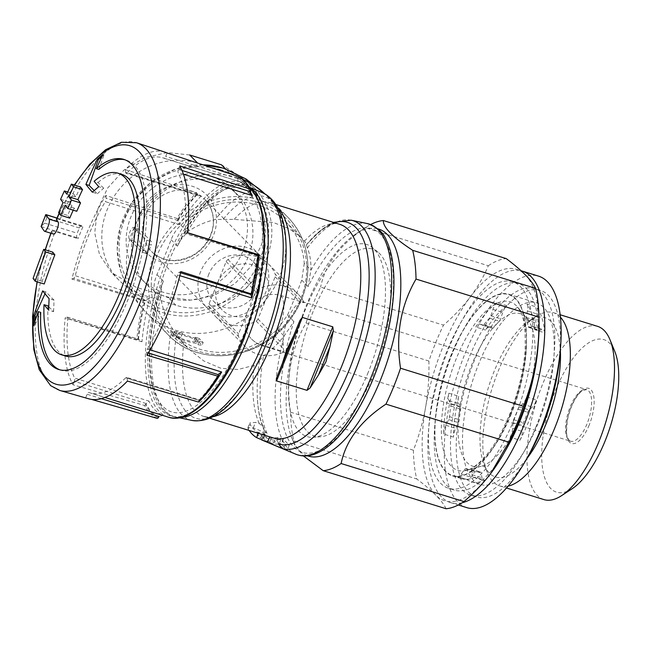 <?xml version="1.0" encoding="UTF-8"?>
<svg xmlns="http://www.w3.org/2000/svg" width="651" height="651" viewBox="0 0 651 651"><rect width="100%" height="100%" fill="white"/><g stroke="black" fill="none" stroke-linecap="round" stroke-linejoin="round"><path stroke-width="0.49" stroke-dasharray="3.25 2.44" d="M249.113 430.449A117.017 46.717 107.2 0 1 248.194 429.074L250.114 424.346L249.894 422.914L255.526 422.409L259.228 423.459L263.305 426.958L263.915 429.107A116.024 46.319 107.2 0 1 257.275 396.443L257.275 396.443A116.024 46.319 107.2 0 1 259.529 360.247C259.041 362.159 257.218 363.868 254.053 365.357L237.997 369.499L220.892 368.287L203.844 360.996L188.424 348.724L176.494 334.533L171.612 327.42C166.184 318.217 162.555 308.362 160.732 297.849L161.66 285.284L163.328 281.102A117.107 46.758 107.2 0 0 190.043 409.463A117.107 46.758 107.2 0 0 262.443 231.162A117.107 46.758 107.2 0 0 177.511 246.159L179.505 241.407L187.537 231.846C196 225.995 205.309 221.869 215.448 219.468A119.247 47.604 107.2 0 1 262.67 192.81M278.49 443.909C277.993 440.979 276.35 439.018 273.566 438.017L258.528 432.891A111.858 44.659 107.2 0 1 250.114 424.346M280.809 295.497A27.033 10.79 107.2 0 1 279.23 328.609A27.033 10.79 107.2 0 1 262.825 345.893A27.033 10.79 107.2 0 1 260.848 344.656A27.033 24.233 -44.6 0 1 251.563 339.041A27.033 24.233 -44.6 0 1 247.152 312.74A27.033 24.233 -44.6 0 1 280.809 295.497L304.115 302.715L302.227 301.625L300.396 302.438A27.033 10.79 -72.8 0 0 283.258 344.639L283.185 348.521L284.153 351.874A37.286 33.429 -44.6 0 1 245.077 346.487A37.286 33.429 -44.6 0 1 238.535 336.469A3.727 3.345 -44.6 0 1 238.583 333.849L255.721 291.64A3.727 3.345 -44.6 0 1 257.576 289.573A37.286 33.429 -44.6 0 1 298.207 294.162A37.286 33.429 -44.6 0 1 304.115 302.715M260.848 344.656L284.153 351.874M251.563 339.041A27.033 27.033 0 0 0 262.825 345.893L570.593 441.215C569.861 441.313 568.925 440.222 567.786 437.96C566.443 436.813 566.28 431.174 567.298 421.034C568.787 412.856 571.448 405.516 575.272 399.006C577.876 394.807 580.285 392.024 582.482 390.641L586.592 389.575A27.033 10.79 107.2 0 1 586.999 423.931A27.033 10.79 107.2 0 1 570.593 441.215A27.033 10.79 107.2 0 1 568.282 412.205A27.033 10.79 107.2 0 1 586.592 389.575L302.227 301.625L275.186 274.169A3.727 3.345 -44.6 0 1 275.145 276.797L266.576 297.898A27.96 25.072 135.4 0 0 262.003 270.694A27.96 25.072 135.4 0 0 217.589 282.729A27.96 25.072 135.4 0 0 222.162 309.933A27.96 25.072 135.4 0 0 266.576 297.898L258.008 318.998A3.727 3.345 -44.6 0 1 256.144 321.065A37.286 33.429 -44.6 0 1 215.522 316.476A37.286 33.429 -44.6 0 1 208.979 306.458A3.727 3.345 -44.6 0 1 209.02 303.83L226.166 261.621A3.727 3.345 -44.6 0 1 228.021 259.562A37.286 33.429 -44.6 0 1 268.651 264.151A37.286 33.429 -44.6 0 1 275.186 274.169M210.387 176.136A63.847 57.239 135.4 0 0 137.54 204.398A63.847 57.239 135.4 0 0 141.324 278.994A63.847 57.239 135.4 0 0 226.979 274.974A63.847 57.239 135.4 0 0 232.309 189.392A63.847 57.239 135.4 0 0 210.387 176.136M203.055 164.801L229.575 173.011A72.709 65.181 -44.6 0 1 254.533 188.106A72.709 65.181 -44.6 0 1 258.846 273.054A72.709 65.181 -44.6 0 1 175.892 305.229L144.05 295.367A72.709 65.181 -44.6 0 1 119.092 280.28A72.709 65.181 -44.6 0 1 114.788 195.333A72.709 65.181 -44.6 0 1 197.741 163.157L199.873 163.816M133.992 227.557L134.488 227.842C131.665 225.132 126.839 236.997 129.671 239.706L141.845 252.059L143.602 250.358A89.48 80.219 -44.6 0 1 146.353 243.58L151.26 245.101L151.569 241.716L139.404 229.364L134 227.533M146.353 243.58L146.662 240.195L134.488 227.842L139.404 229.364C136.564 226.638 131.746 238.51 134.586 241.228L146.752 253.581L148.509 251.88A83.889 75.207 -44.6 0 1 151.26 245.101M248.194 429.074L247.941 427.731L253.288 427.919L267.081 433.338L264.404 430.816L263.915 429.107M259.529 360.247L263.533 355.885C270.865 350.645 277.725 344.029 284.096 336.054L293.943 321.561A117.107 46.758 107.2 0 0 320.658 449.922A117.107 46.758 107.2 0 0 393.058 271.613A117.107 46.758 107.2 0 0 308.135 286.611L310.893 270.214A120.817 48.239 107.2 0 1 367.367 223.586M146.939 253.703L141.845 252.059L146.955 253.703M198.107 341.254A83.889 75.207 -44.6 0 1 193.941 340.742L195.227 342.035A83.889 75.207 -44.6 0 1 176.771 336.689L180.88 337.511A83.889 75.207 -44.6 0 1 175.493 335.387L171.571 334.118L172.946 335.517A83.889 75.207 135.4 0 0 196.602 343.443L197.888 344.737A83.889 75.207 135.4 0 0 202.046 345.258L198.107 341.254L199.239 338.471L203.177 342.475L202.046 345.258M56.938 218.118L81.855 225.832L82.872 226.865L59.957 219.672C57.353 218.923 56.206 218.923 56.523 219.672M81.855 225.832A3.727 1.489 -72.8 0 0 81.578 225.661A3.727 1.489 -72.8 0 0 79.349 227.972A136.092 54.334 -72.8 0 0 77.225 233.204A3.727 1.489 -72.8 0 0 77.03 237.696L78.055 238.738L55.132 231.536C52.544 230.788 51.396 230.788 51.706 231.536L51.624 231.186M51.047 233.27A124.821 49.834 107.2 0 1 51.706 231.536A932.102 179.098 22.1 0 0 53.301 233.815L53.642 234.051M45.92 214.635L46.774 217.89L79.349 227.972M46.774 217.89A136.092 54.334 107.2 0 0 44.65 223.114L41.111 226.467M52.747 252.132A927.162 831.189 135.4 0 0 42.12 281.297A930.678 178.822 22.1 0 0 44.211 283.991M33.079 278.498L42.12 281.297M80.439 186.918A927.162 831.189 135.4 0 0 75.817 196.944A931.231 178.927 -157.9 0 1 73.417 193.746A925.942 830.09 135.4 0 0 69.657 202.119A931.597 179.001 22.1 0 0 72.058 205.325A927.162 831.189 135.4 0 0 67.655 215.416A931.907 179.058 22.1 0 0 69.747 218.109M66.784 194.144L75.817 196.944M67.761 191.996L73.417 193.746M60.608 199.32L69.657 202.119M63.025 202.526L72.058 205.325M58.623 212.617L67.655 215.416M73.197 210.175A928.082 832.019 -44.6 0 1 74.157 208.019A931.597 179.001 22.1 0 0 76.777 211.282M65.133 205.22L74.157 208.019M164.963 152.147A129.093 51.543 -72.8 0 0 125.35 169.634L196.447 192.663L198.897 195.853L201.216 195.959L126.994 172.971A123.039 49.126 -72.8 0 1 162.799 157.811L241.106 182.06A123.039 49.126 107.2 0 1 248.926 186.568M157.216 418.381A127.686 50.973 107.2 0 1 144.465 405.435L72.961 384.757A129.093 51.543 -72.8 0 1 65.181 317.826L136.8 339.545A127.686 50.973 107.2 0 1 143.537 300.778L71.919 279.059A129.093 51.543 -72.8 0 1 83.914 240.544A129.093 51.543 -72.8 0 1 105.861 195.463L176.958 218.484A127.686 50.973 107.2 0 1 196.447 192.663M82.872 226.865A129.215 51.584 -72.8 0 0 78.063 238.714A129.215 51.584 -72.8 0 0 78.055 238.738M88.577 398.77A129.093 51.543 -72.8 0 1 85.712 397.704L91.563 399.397M304.261 263.305L301.747 280.133A327.176 130.623 -72.8 0 1 287.555 315.076L277.456 329.316A79.227 71.032 -44.6 0 1 172.727 332.799A79.227 71.032 -44.6 0 1 154.092 291.111C153.677 285.48 154.621 279.987 156.94 274.624A327.176 130.623 107.2 0 0 171.132 239.674C173.256 234.091 176.511 229.233 180.897 225.1A79.227 71.032 -44.6 0 1 285.626 221.617A79.227 71.032 -44.6 0 1 304.261 263.305L310.901 270.051C311.17 261.661 309.99 254.297 307.37 247.941L306.409 244.809C306.784 244.597 306.141 243.376 304.489 241.155L301.307 237.558L289.288 228.737L273.249 222.463L234.148 219.371L215.448 219.468M263.94 437.92A118.401 47.271 107.2 0 1 262.662 436.268L256.982 435.291L263.614 440.035L273.387 443.941L278.978 444.226A119.955 47.889 -72.8 0 0 283.543 448.506L287.286 450.061A120.345 48.044 107.2 0 1 281.37 444.055L276.203 441.907L269.685 441.964L260.945 437.326L263.94 437.92L265.291 434.608L263.907 433.208L262.662 436.268M250.594 193.664C247.03 187.049 242.864 182.882 238.095 181.165L237.525 176.258M198.286 401.984L199.011 401.545L199.344 399.877L126.619 377.368A2.799 1.115 -72.8 0 0 125.806 377.71A123.039 49.126 -72.8 0 1 89.993 392.87L104.892 397.484M144.465 405.435L148.892 401.081L74.67 378.093A123.039 49.126 -72.8 0 1 67.777 318.795A2.799 1.115 -72.8 0 0 67.273 317.11A2.799 1.115 -72.8 0 0 66.907 317.135L65.181 317.826M138.451 339.456A125.838 50.241 107.2 0 1 145.189 300.689L149.486 298.703A123.039 49.126 107.2 0 0 141.999 341.783L138.712 339.383L136.8 339.545M143.537 300.778L145.189 300.689M201.216 195.959A123.039 49.126 107.2 0 0 179.562 224.652L177.837 219.42L176.958 218.484M251.571 294.285A126.75 50.607 107.2 0 0 258.309 255.517L257.698 255.786L185.885 233.546L187.61 232.855M259.236 254.875L257.568 255.892M126.619 377.368A2.799 1.115 -72.8 0 1 127.116 378.28L200.028 400.699L125.806 377.71M158.925 416.494L163.059 415.46L88.813 392.463A123.039 49.126 -72.8 0 0 89.993 392.87M67.273 317.11L139.322 339.423L66.907 317.135M490.887 473.277A121.176 48.377 107.2 0 1 435.885 495.24A121.176 48.377 107.2 0 1 425.632 407.021A121.176 48.377 107.2 0 1 470.372 296.84C477.818 286.871 483.791 276.512 488.307 265.754L365.431 227.695A130.029 51.917 107.2 0 1 366.318 227.109A130.029 51.917 107.2 0 1 370.663 224.538M488.307 265.754A130.029 51.917 107.2 0 1 506.226 258.602M428.903 361.045L306.027 322.994C290.647 349.538 285.48 379.264 290.533 412.156A130.029 51.917 107.2 0 0 293.878 440.906L416.746 478.965A130.029 51.917 107.2 0 1 413.409 450.215C418.902 436.349 422.979 421.946 425.632 407.021C428.163 392.065 429.253 376.742 428.903 361.045A130.029 51.917 107.2 0 1 443.486 325.142C453.837 316.207 462.804 306.776 470.372 296.84A121.176 48.377 107.2 0 1 525.365 274.877A121.176 48.377 107.2 0 1 539.02 319.844M290.533 412.156L413.409 450.215M306.027 322.994A130.029 51.917 107.2 0 1 320.609 287.091L443.486 325.142M446.073 508.74C444.185 504.769 440.792 500.269 435.885 495.24C430.832 490.162 424.452 484.735 416.746 478.965M368.222 372.307A100.588 40.159 107.2 0 1 313.644 437.309A100.588 40.159 107.2 0 1 298.589 328.674A100.588 40.159 107.2 0 1 372.413 247.567A100.588 40.159 107.2 0 1 368.222 372.307M373.91 373.471A97.87 39.076 107.2 0 1 320.805 436.723A97.87 39.076 107.2 0 1 306.157 331.017A97.87 39.076 107.2 0 1 377.987 252.1A97.87 39.076 107.2 0 1 373.91 373.471M307.532 455.838A118.848 47.45 107.2 0 1 292.096 438.66A118.848 47.45 107.2 0 1 298.158 328.543A118.848 47.45 107.2 0 1 355.397 234.27A118.848 47.45 107.2 0 1 377.84 228.826M365.431 227.695C340.278 244.32 325.337 264.119 320.609 287.091M293.878 440.906L294.716 445.024L303.472 455.952M508.114 486.126A90.676 36.204 107.2 0 1 499.765 485.906A90.676 36.204 107.2 0 1 487.379 472.602A90.676 36.204 107.2 0 1 492.01 388.582A90.676 36.204 107.2 0 1 535.683 316.655A90.676 36.204 107.2 0 1 553.415 312.675A90.676 36.204 107.2 0 1 560.43 317.216M543.91 499.586A90.676 36.204 107.2 0 1 536.155 402.253A90.676 36.204 107.2 0 1 597.569 326.346M572.221 488.673A79.845 31.875 107.2 0 1 549.769 406.468A79.845 31.875 107.2 0 1 614.747 351.353M150.137 349.856L147.46 349.026A123.039 49.126 -72.8 0 0 164.646 314.181A123.039 49.126 -72.8 0 0 177.528 274.966A2.799 1.115 -72.8 0 1 179.147 272.313L180.872 271.622M179.562 224.652L105.332 201.655A123.039 49.126 -72.8 0 0 75.264 275.715A2.799 1.115 -72.8 0 1 73.644 278.368L71.919 279.059M250.212 191.768A123.039 49.126 107.2 0 0 238.176 181.198L163.954 158.209A123.039 49.126 -72.8 0 0 162.799 157.811M187.626 232.7L185.014 231.886A123.039 49.126 -72.8 0 0 178.122 172.588A2.799 1.115 -72.8 0 1 178.431 169.374L179.831 165.924M171.132 239.674L176.234 244.857A121.176 48.377 107.2 0 1 253.931 193.306A121.176 48.377 107.2 0 1 244.003 338.349A121.176 48.377 107.2 0 1 164.736 412.978A121.176 48.377 107.2 0 1 162.042 279.8A121.176 48.377 107.2 0 1 176.234 244.857L177.511 246.159M156.94 274.624L163.328 281.102M167.079 152.977L165.679 156.427A2.799 1.115 -72.8 0 1 163.979 158.217A2.799 1.115 -72.8 0 1 163.954 158.209M197.489 194.641L125.676 172.401A2.799 1.115 -72.8 0 0 126.18 173.312A2.799 1.115 -72.8 0 0 126.994 172.971M125.676 172.401L125.35 169.634M105.861 195.463L106.186 198.221A2.799 1.115 -72.8 0 1 105.332 201.655M146.174 403.547L74.36 381.307A2.799 1.115 -72.8 0 0 74.67 378.093M74.36 381.307L72.961 384.757M85.712 397.704L87.112 394.254A2.799 1.115 -72.8 0 1 88.813 392.463A2.799 1.115 -72.8 0 0 88.813 392.463L163.059 415.46A123.039 49.126 107.2 0 1 148.892 401.081M127.116 378.28L127.441 381.047M146.931 355.218L146.605 352.46A2.799 1.115 -72.8 0 1 147.46 349.026M185.014 231.886A2.799 1.115 -72.8 0 0 185.519 233.571A2.799 1.115 -72.8 0 0 185.885 233.546M215.815 181.645A63.847 57.239 135.4 0 0 142.96 209.907A63.847 57.239 135.4 0 0 146.744 284.503A63.847 57.239 135.4 0 0 232.407 280.483A63.847 57.239 135.4 0 0 237.729 194.901A63.847 57.239 135.4 0 0 215.815 181.645M189.685 154.979L167.356 152.537L144.644 157.697L124.007 170.025L107.618 188.074L97.447 209.785L94.721 232.846L99.497 254.59L111.476 272.476L136.002 287.197L167.836 297.059L190.784 300.127L214.008 295.481L235.019 283.535L251.611 265.698L261.816 244.011L264.396 220.795L259.293 198.734L246.851 180.368L221.527 164.841M208.898 273.9A27.96 25.072 135.4 0 0 213.463 301.104A27.96 25.072 135.4 0 0 250.977 299.346A27.96 25.072 135.4 0 0 253.312 261.865A27.96 25.072 135.4 0 0 208.898 273.9M200.736 271.369A37.286 33.429 135.4 0 0 206.823 307.646A37.286 33.429 135.4 0 0 256.844 305.303A37.286 33.429 135.4 0 0 259.952 255.322A37.286 33.429 135.4 0 0 200.736 271.369M34.617 322.172L34.446 326.127L40.736 312.415M34.446 326.127L33.388 325.801M59.916 369.849A109.995 43.91 -72.8 0 0 61.137 370.273A109.995 43.91 -72.8 0 0 135.628 278.197A109.995 43.91 -72.8 0 0 126.221 160.138A109.995 43.91 -72.8 0 0 124.976 159.804M98.797 169.431L104.062 154.686L103.004 154.36M104.062 154.686L102.02 156.443M94.2 190.564L97.292 193.705L92.32 192.167M97.292 193.705L103.688 188.229L98.789 186.707M103.688 188.229L98.024 182.483L94.118 181.271M47.922 305.889A95.079 37.961 -72.8 0 0 65.548 356.024M121.81 174.387A95.079 37.961 -72.8 0 0 98.024 182.483M48.784 306.767L53.577 311.626L48.679 310.112M53.577 311.626L54.066 300.16L49.094 298.622M54.066 300.16L45.895 291.86L42.681 290.867M45.895 291.86L45.017 293.764M203.177 342.475L199.296 341.27L198.01 339.968L174.142 332.58L172.759 331.172L177.031 331.595L182.581 333.312L178.317 332.897L196.635 338.569L195.349 337.267L193.941 340.742M196.635 338.569L195.227 342.035M195.349 337.267L199.239 338.471M199.296 341.27L197.888 344.737M198.01 339.968L196.602 343.443M174.142 332.58L172.946 335.517M172.759 331.172L171.571 334.118M177.031 331.595L175.493 335.387M182.581 333.312L180.88 337.511M178.317 332.897L176.771 336.689M265.291 434.608A5.07 0.976 -157.9 0 0 262.166 434.298A5.07 0.976 -157.9 0 0 265.706 436.772A5.07 0.976 -157.9 0 0 271.166 438.31L277.969 437.562L283.34 439.222L289.247 445.227L285.366 444.023L280.898 439.49L274.934 440.141A9.505 1.823 -157.9 0 1 264.688 437.269A9.505 1.823 -157.9 0 1 258.056 432.63A9.505 1.823 -157.9 0 1 263.907 433.208M277.969 437.562L276.203 441.907M283.34 439.222L281.37 444.055M289.247 445.227L287.286 450.061M285.366 444.023L283.543 448.506M280.898 439.49L278.978 444.226M510.189 415.069A95.079 37.961 107.2 0 1 452.502 475.873A95.079 37.961 107.2 0 1 444.373 373.829A95.079 37.961 107.2 0 1 508.757 294.236A95.079 37.961 107.2 0 1 510.189 415.069M514.241 419.187A108.123 43.169 107.2 0 1 448.637 488.34A108.123 43.169 107.2 0 1 439.392 372.282A108.123 43.169 107.2 0 1 512.622 281.769A108.123 43.169 107.2 0 1 514.241 419.187M537.946 423.671A95.079 37.961 107.2 0 1 480.259 484.474A95.079 37.961 107.2 0 1 472.121 382.422A95.079 37.961 107.2 0 1 536.514 302.829A95.079 37.961 107.2 0 1 537.946 423.671M519.962 440.222A95.079 37.961 -72.8 0 0 528.962 420.888A95.079 37.961 -72.8 0 0 536.334 399.893A9.317 3.719 -72.8 0 1 532.331 407.087L529.108 409.894A3.727 1.489 -72.8 0 0 527.701 412.181A84.353 33.681 -72.8 0 1 523.437 422.694A3.727 1.489 -72.8 0 0 522.704 425.664L522.428 431.475A9.317 3.719 -72.8 0 1 519.962 440.222L510.164 437.187A95.079 37.961 -72.8 0 0 519.164 417.852A95.079 37.961 -72.8 0 0 526.537 396.858L536.334 399.893M466.734 479.413A95.079 37.961 -72.8 0 0 471.275 481.691A95.079 37.961 -72.8 0 0 484.914 480.267A9.317 3.719 -72.8 0 1 483.571 480.405A9.317 3.719 -72.8 0 1 481.952 477.72L481.219 473.065A3.727 1.489 -72.8 0 0 480.568 471.991A3.727 1.489 -72.8 0 0 480.308 471.967A84.353 33.681 -72.8 0 1 475.572 471.747A3.727 1.489 -72.8 0 0 474.107 472.732L470.958 477.207A9.317 3.719 -72.8 0 1 467.182 479.641A9.317 3.719 -72.8 0 1 466.734 479.413L456.937 476.377A95.079 37.961 -72.8 0 0 461.478 478.656A95.079 37.961 -72.8 0 0 475.116 477.232L484.914 480.267M544.781 332.832A95.079 37.961 -72.8 0 0 536.725 307.052A9.317 3.719 -72.8 0 1 537.213 314.042L535.952 320.43A3.727 1.489 -72.8 0 0 535.993 322.945A84.353 33.681 -72.8 0 1 538.092 329.666A3.727 1.489 -72.8 0 0 538.694 330.521A3.727 1.489 -72.8 0 0 539.101 330.513L542.08 329.634A9.317 3.719 -72.8 0 1 543.089 329.618A9.317 3.719 -72.8 0 1 544.781 332.832L534.984 329.797A95.079 37.961 -72.8 0 0 526.928 304.017L536.725 307.052M506.893 305.653A95.079 37.961 -72.8 0 0 485.54 330.049A9.317 3.719 -72.8 0 1 489.658 327.103A9.317 3.719 -72.8 0 1 489.845 327.176L492.286 328.316A3.727 1.489 -72.8 0 0 492.368 328.34A3.727 1.489 -72.8 0 0 493.718 327.575A84.353 33.681 -72.8 0 1 499.284 321.22A3.727 1.489 -72.8 0 0 500.635 318.77L502.759 312.423A9.317 3.719 -72.8 0 1 506.893 305.653L497.095 302.617A95.079 37.961 -72.8 0 0 475.743 327.014L485.54 330.049M458.662 396.247A95.079 37.961 -72.8 0 0 453.511 437.098A9.317 3.719 -72.8 0 1 455.692 428.334L458.459 422.645A3.727 1.489 -72.8 0 0 459.305 419.683A84.353 33.681 -72.8 0 1 460.639 409.031A3.727 1.489 -72.8 0 0 460.469 406.672L458.8 403.628A9.317 3.719 -72.8 0 1 458.662 396.247L448.865 393.212A95.079 37.961 -72.8 0 0 443.722 434.062L453.511 437.098M526.968 458.271A108.123 43.169 107.2 0 1 476.394 496.941A108.123 43.169 107.2 0 1 467.149 380.884A108.123 43.169 107.2 0 1 540.379 290.37A108.123 43.169 107.2 0 1 560.242 350.856M536.286 426.014A108.123 43.169 107.2 0 1 470.681 495.167A108.123 43.169 107.2 0 1 461.437 379.11A108.123 43.169 107.2 0 1 534.658 288.596A108.123 43.169 107.2 0 1 536.286 426.014M466.816 507.634A121.176 48.377 107.2 0 1 456.457 377.572A121.176 48.377 107.2 0 1 538.523 276.13M462.259 502.727A121.176 48.377 107.2 0 1 450.492 502.58A121.176 48.377 107.2 0 1 439.71 373.886A121.176 48.377 107.2 0 1 521.093 270.767M504.932 451.444A108.123 43.169 107.2 0 1 454.349 490.113A108.123 43.169 107.2 0 1 445.105 374.056A108.123 43.169 107.2 0 1 518.334 283.543A108.123 43.169 107.2 0 1 538.198 344.029M497.095 302.617A9.317 3.719 -72.8 0 0 492.962 309.388L490.846 315.735A3.727 1.489 -72.8 0 1 489.487 318.184A84.353 33.681 -72.8 0 0 483.921 324.548A3.727 1.489 -72.8 0 1 482.57 325.305A3.727 1.489 -72.8 0 1 482.489 325.28L480.047 324.141A9.317 3.719 -72.8 0 0 479.86 324.068A9.317 3.719 -72.8 0 0 475.743 327.014M534.984 329.797A9.317 3.719 -72.8 0 0 533.291 326.582A9.317 3.719 -72.8 0 0 532.282 326.599L529.304 327.477A3.727 1.489 -72.8 0 1 528.905 327.486A3.727 1.489 -72.8 0 1 528.295 326.631A84.353 33.681 -72.8 0 0 526.195 319.91A3.727 1.489 -72.8 0 1 526.154 317.395L527.416 311.007A9.317 3.719 -72.8 0 0 526.928 304.017M510.164 437.187A9.317 3.719 -72.8 0 0 512.63 428.439L512.907 422.629A3.727 1.489 -72.8 0 1 513.639 419.659A84.353 33.681 -72.8 0 0 517.911 409.145A3.727 1.489 -72.8 0 1 519.311 406.859L522.533 404.051A9.317 3.719 -72.8 0 0 526.537 396.858M456.937 476.377A9.317 3.719 -72.8 0 0 457.384 476.605A9.317 3.719 -72.8 0 0 461.16 474.172L464.309 469.697A3.727 1.489 -72.8 0 1 465.774 468.712A84.353 33.681 -72.8 0 0 470.51 468.94A3.727 1.489 -72.8 0 1 470.771 468.956A3.727 1.489 -72.8 0 1 471.422 470.03L472.154 474.685A9.317 3.719 -72.8 0 0 473.773 477.37A9.317 3.719 -72.8 0 0 475.116 477.232M448.865 393.212A9.317 3.719 -72.8 0 0 449.003 400.593L450.671 403.636L460.469 406.672M450.671 403.636A3.727 1.489 -72.8 0 1 450.85 405.996A84.353 33.681 -72.8 0 0 449.507 416.648A3.727 1.489 -72.8 0 1 448.661 419.61L445.894 425.298A9.317 3.719 -72.8 0 0 443.722 434.062M258.357 433.306L258.528 432.891M143.602 250.358L148.509 251.88M259.228 423.459A111.858 44.659 107.2 0 1 254.053 365.357M267.081 433.338A119.247 47.604 107.2 0 1 263.533 355.885M259.114 199.873A83.889 75.207 135.4 0 0 163.393 237.005A83.889 75.207 135.4 0 0 168.365 335.021A83.889 75.207 135.4 0 0 280.906 329.74A83.889 75.207 135.4 0 0 287.913 217.288A83.889 75.207 135.4 0 0 259.114 199.873M242.815 179.578A83.889 75.207 135.4 0 0 237.119 177.544A83.889 75.207 135.4 0 0 141.405 214.675A83.889 75.207 135.4 0 0 146.377 312.692A83.889 75.207 135.4 0 0 258.919 307.41A83.889 75.207 135.4 0 0 265.917 194.958A83.889 75.207 135.4 0 0 264.729 193.778M41.184 226.597L77.03 237.696M44.252 231.015L53.301 233.815M44.65 223.114L77.225 233.204M59.282 213.479A124.821 49.834 107.2 0 1 74.645 185.12M37.27 281.842A124.821 49.834 107.2 0 1 45.375 249.846M59.957 219.672A129.663 51.771 107.2 0 1 136.547 142.748M59.819 390.462A129.663 51.771 107.2 0 1 55.132 231.536M187.374 231.959A120.817 48.239 107.2 0 1 247.364 186.414A120.817 48.239 107.2 0 1 251.164 188.513M180.246 417.486A120.817 48.239 107.2 0 1 175.916 417.071A120.817 48.239 107.2 0 1 160.699 297.645M192.159 420.448A119.247 47.604 107.2 0 1 171.612 327.42M223.366 219.086A116.024 46.319 107.2 0 1 286.009 244.206C283.437 217.637 277.953 203.763 269.571 202.591A111.858 44.659 107.2 0 1 277.904 207.864M213.235 416.64A111.858 44.659 107.2 0 1 203.381 416.282C210.965 420.05 223.326 411.701 240.463 391.235A116.024 46.319 107.2 0 1 176.494 334.533M234.148 219.371A111.858 44.659 107.2 0 1 269.571 202.591L276 204.577M209.809 418.276L203.381 416.282A111.858 44.659 107.2 0 1 183.72 343.573M304.489 241.155A111.858 44.659 107.2 0 1 339.903 224.375C333.166 220.949 322.001 227.752 306.426 244.784M306.409 244.809A116.024 46.319 107.2 0 1 334.5 222.699M307.37 247.941A119.247 47.604 107.2 0 1 351.125 220.201M295.928 454.243A120.817 48.239 107.2 0 1 284.218 335.908M237.973 177.365A126.75 50.607 107.2 0 1 250.725 190.312M218.5 375.725A126.75 50.607 107.2 0 1 199.011 401.545M158.364 417.779A126.75 50.607 107.2 0 1 145.612 404.824M138.036 339.627A126.75 50.607 107.2 0 1 144.774 300.86M177.837 219.42A126.75 50.607 107.2 0 1 197.326 193.599M237.631 178.211A125.838 50.241 107.2 0 1 250.383 191.158M257.886 255.68A125.838 50.241 107.2 0 1 251.148 294.455M218.427 375.049A125.838 50.241 107.2 0 1 198.937 400.87M158.706 416.933A125.838 50.241 107.2 0 1 145.954 403.986M177.918 220.095A125.838 50.241 107.2 0 1 197.408 194.275M287.555 315.076L293.943 321.561M301.747 280.133L308.135 286.611M510.067 414.947A94.688 37.799 107.2 0 1 435.633 444.666A94.688 37.799 107.2 0 1 496.184 295.554A94.688 37.799 107.2 0 1 510.067 414.947M511.32 413.922A88.227 35.227 107.2 0 1 467.092 470.258A88.227 35.227 107.2 0 1 450.248 375.643A88.227 35.227 107.2 0 1 517.618 307.117A88.227 35.227 107.2 0 1 511.32 413.922M521.41 415.208A79.861 31.883 107.2 0 1 481.366 466.206A79.861 31.883 107.2 0 1 466.124 380.566A79.861 31.883 107.2 0 1 527.107 318.534A79.861 31.883 107.2 0 1 521.41 415.208M526.561 459.012A83.418 33.307 107.2 0 1 484.165 464.765A83.418 33.307 107.2 0 1 488.421 387.467A83.418 33.307 107.2 0 1 528.596 321.301A83.418 33.307 107.2 0 1 560.324 350.01M589.204 425.022A28.896 11.539 107.2 0 1 566.492 434.095A28.896 11.539 107.2 0 1 584.972 388.59A28.896 11.539 107.2 0 1 589.204 425.022M168.3 417.128A123.039 49.126 107.2 0 1 157.778 285.057A123.039 49.126 107.2 0 1 241.106 182.06L248.666 186.186M141.999 341.783L67.777 318.795M149.486 298.703L75.264 275.715M183.452 174.24L178.122 172.588M179.855 275.682L177.528 274.966M237.493 178.667L165.679 156.427M178 220.469L106.186 198.221M145.458 300.607L73.644 278.368M101.336 398.656L87.112 394.254M148.298 352.98L146.605 352.46M180.596 272.761L179.147 272.313M182.02 170.489L178.431 169.374M180.897 225.1L187.537 231.846M154.092 291.111L160.732 297.849M277.456 329.316L284.096 336.054M259.171 202.656A81.774 73.311 135.4 0 0 155.076 261.149A81.774 73.311 135.4 0 0 211.201 354.03A81.774 73.311 135.4 0 0 305.872 279.938A81.774 73.311 135.4 0 0 259.171 202.656M220.648 169.732A76.948 68.982 135.4 0 0 119.67 256.608A76.948 68.982 135.4 0 0 236.394 292.763A76.948 68.982 135.4 0 0 220.648 169.732M202.9 164.817A79.691 71.439 135.4 0 0 120.752 271.011L120.752 271.011A79.691 71.439 135.4 0 0 243.067 291.314A79.691 71.439 135.4 0 0 224.636 168.699M146.662 240.195L151.569 241.716M129.671 239.706L134.586 241.228M253.288 427.919L255.526 422.409M229.575 173.011L225.694 169.073M144.05 295.367L136.002 287.197M175.892 305.229L167.836 297.059M145.425 215.212A37.286 33.429 135.4 0 0 151.512 251.489A37.286 33.429 135.4 0 0 201.533 249.138A37.286 33.429 135.4 0 0 204.642 199.157A37.286 33.429 135.4 0 0 145.425 215.212M140.453 212.861A41.664 37.351 135.4 0 0 158.632 260.994A41.664 37.351 135.4 0 0 210.436 241.472A41.664 37.351 135.4 0 0 200.711 190.157A41.664 37.351 135.4 0 0 140.453 212.861M228.021 259.562L257.576 289.573M226.166 261.621L255.721 291.64M275.145 276.797L300.396 302.438M258.008 318.998L283.258 344.639M256.144 321.065L283.185 348.521M208.979 306.458L238.535 336.469M209.02 303.83L238.583 333.849M274.934 440.141L273.387 443.941M271.166 438.31L269.685 441.964M482.489 325.28L492.286 328.316M480.047 324.141L489.845 327.176M483.921 324.548L493.718 327.575M489.487 318.184L499.284 321.22M490.846 315.735L500.635 318.77M492.962 309.388L502.759 312.423M526.154 317.395L535.952 320.43M527.416 311.007L537.213 314.042M526.195 319.91L535.993 322.945M528.295 326.631L538.092 329.666M529.304 327.477L539.101 330.513M532.282 326.599L542.08 329.634M519.311 406.859L529.108 409.894M522.533 404.051L532.331 407.087M517.911 409.145L527.701 412.181M513.639 419.659L523.437 422.694M512.907 422.629L522.704 425.664M512.63 428.439L522.428 431.475M471.422 470.03L481.219 473.065M472.154 474.685L481.952 477.72M470.51 468.94L480.308 471.967M465.774 468.712L475.572 471.747M464.309 469.697L474.107 472.732M461.16 474.172L470.958 477.207M445.894 425.298L455.692 428.334M448.661 419.61L458.459 422.645M449.507 416.648L459.305 419.683M450.85 405.996L460.639 409.031M449.003 400.593L458.8 403.628M264.404 430.816C260.188 421.702 257.812 410.244 257.275 396.443C257.894 409.528 259.912 419.7 263.321 426.95M202.835 164.793L175.331 169.146L150.153 182.915L131.453 203.039L120.069 227.614L117.188 249.707L120.752 271.011C126.091 286.831 134.635 300.721 146.377 312.692L168.365 335.021C197.66 366.822 257.104 361.126 287.042 323.531C297.141 311.406 303.651 297.873 306.572 282.925C310.893 257.064 304.676 235.182 287.913 217.288L264.754 193.795M56.979 218.044L81.578 225.661M51.592 231.203L50.843 233.204M45.171 249.789L37.05 281.777M74.312 185.014L59.119 213.259M161.651 285.276C141.226 348.806 146.654 412.417 175.916 417.071L179.041 417.722M250.301 187.643L247.364 186.414C242.847 184.542 237.981 184.176 232.773 185.299C226.353 186.731 219.778 190.279 213.048 195.951C201.094 206.155 189.913 221.307 179.505 241.407M333.475 222.382L319.82 230.983L306.385 244.825M250.822 294.797L257.576 255.9L185.519 233.571M199.116 399.95C205.773 393.058 212.283 384.44 218.638 374.097M377.987 252.1L372.413 247.567M320.805 436.723L313.644 437.309M292.096 438.66L294.708 445.032M355.397 234.27L366.318 227.109M487.379 472.602L484.165 464.765L485.687 467.573C485.451 466.588 479.803 465.79 481.317 466.222L467.092 470.258C468.313 469.859 472.561 469.151 481.74 460.273C492.001 449.735 501.319 434.363 509.684 414.166C518.424 392.284 523.55 370.834 525.08 349.815C525.683 329.333 523.933 316.215 519.832 310.454L517.618 307.117L527.074 318.485C525.585 317.989 530.687 320.52 531.444 319.844L528.596 321.301L535.683 316.655M499.765 485.906L506.494 487.998M553.415 312.675L560.153 314.759M238.144 181.181L163.979 158.217M198.897 195.837L126.18 173.312M285.626 221.617L301.315 237.542M172.727 332.799L188.416 348.733M141.324 278.994L146.744 284.503M232.309 189.392L237.729 194.901M222.373 167.958L223.464 168.3M247.885 427.707L249.838 422.89M119.092 280.28L111.443 272.509M254.533 188.106L246.884 180.335M213.463 301.104L222.162 309.933M253.312 261.865L262.003 270.694M259.952 255.322L204.642 199.157C214.643 209.858 214.675 223.814 211.534 232.317C208.214 242.139 202.005 249.781 192.908 255.241C176.836 263.256 163.043 262.003 151.512 251.489L206.823 307.646M268.651 264.151L298.207 294.162M215.522 316.476L245.077 346.487M126.221 160.138L123.755 159.381M61.137 370.273L58.671 369.508M258.056 432.63L256.974 435.283M262.166 434.298L260.937 437.326M452.502 475.873L461.478 478.656M471.275 481.691L480.259 484.474M508.757 294.236L536.514 302.829M470.681 495.167L476.394 496.941M534.658 288.596L540.379 290.37M450.492 502.58L458.288 504.989M448.637 488.34L454.349 490.113M512.622 281.769L518.334 283.543M482.57 325.305L492.368 328.34M479.86 324.068L489.658 327.103M528.905 327.486L538.694 330.521M533.291 326.582L543.089 329.618M470.771 468.956L480.568 471.991M457.384 476.605L467.182 479.641M473.773 477.37L483.571 480.405"/><path stroke-width="0.98" d="M334.5 222.699A116.024 46.319 107.2 0 1 361.5 332.344A116.024 46.319 107.2 0 1 278.49 443.909L281.826 448.303L256.608 437.618A117.017 46.717 107.2 0 1 249.113 430.449M199.873 163.816L203.055 164.801M45.765 214.618L41.184 226.597A942.355 181.068 22.1 0 0 44.252 231.015C45.936 233.375 50.754 221.511 49.069 219.151A942.355 181.068 -157.9 0 1 46.001 214.724L45.749 214.618M49.069 219.151L58.118 221.95A932.102 179.098 -157.9 0 1 56.523 219.672A124.821 49.834 107.2 0 1 59.282 213.479M58.118 221.95C59.802 224.302 54.985 236.167 53.301 233.815M35.178 281.199A938.384 841.247 -44.6 0 1 45.814 252.035L54.839 254.826A931.907 179.058 -157.9 0 1 52.747 252.132L43.715 249.333A937.473 840.433 135.4 0 0 33.079 278.498A940.947 180.799 22.1 0 0 35.178 281.199L44.211 283.991A928.082 832.019 -44.6 0 1 54.839 254.826M45.814 252.035A942.16 181.027 -157.9 0 1 43.715 249.333M64.368 190.938A936.26 839.342 135.4 0 0 60.608 199.32A941.859 180.97 22.1 0 0 63.025 202.526A937.473 840.433 135.4 0 0 58.623 212.617A942.16 181.027 22.1 0 0 60.73 215.318A938.384 841.247 -44.6 0 1 65.133 205.22A941.859 180.97 22.1 0 0 67.761 208.491A939.352 842.117 -44.6 0 1 71.52 200.109A941.501 180.905 -157.9 0 1 68.884 196.838A938.384 841.247 -44.6 0 1 73.506 186.813L82.539 189.612A930.678 178.822 -157.9 0 1 80.439 186.918L71.398 184.119A937.473 840.433 135.4 0 0 66.784 194.144A941.501 180.905 -157.9 0 1 64.368 190.938L67.761 191.996M68.884 196.838L77.908 199.637A928.082 832.019 -44.6 0 1 82.539 189.612M73.506 186.813A940.947 180.799 -157.9 0 1 71.398 184.119M60.73 215.318L69.747 218.109A928.082 832.019 -44.6 0 1 73.197 210.175M67.761 208.491L76.777 211.282A929.058 832.889 -44.6 0 1 80.537 202.909A931.231 178.927 -157.9 0 1 77.908 199.637M71.52 200.109L80.537 202.909M96.332 168.674A109.995 43.91 107.2 0 1 123.755 159.381A109.995 43.91 107.2 0 1 125.415 299.167A109.995 43.91 107.2 0 1 58.671 369.508A109.995 43.91 107.2 0 1 38.271 311.658A929.62 810.243 146.5 0 0 33.388 325.801A924.07 707.246 -131.6 0 1 33.787 315.507A928.887 809.608 -33.5 0 1 42.681 290.867A930.287 178.748 22.1 0 0 49.094 298.622A928.481 710.632 48.4 0 0 48.679 310.112A929.652 178.626 -157.9 0 1 44.016 304.676A95.079 37.961 107.2 0 0 61.642 354.819A95.079 37.961 107.2 0 0 119.328 294.008A95.079 37.961 107.2 0 0 117.904 173.174A95.079 37.961 107.2 0 0 94.118 181.271A929.652 178.626 22.1 0 0 98.789 186.707A928.481 456.123 -177 0 0 92.32 192.167A930.287 178.748 -157.9 0 1 85.908 184.412A928.887 846.796 -57.8 0 1 97.235 159.259A924.07 453.959 3 0 1 103.004 154.36A929.62 847.464 122.2 0 0 96.332 168.674L98.797 169.431A109.995 43.91 -72.8 0 1 124.976 159.804M136.547 142.748L164.963 152.147A129.093 51.543 -72.8 0 1 167.079 152.977L237.525 176.258A127.686 50.973 107.2 0 1 250.277 189.205L179.831 165.924A129.093 51.543 -72.8 0 1 187.61 232.855L257.934 255.094A127.686 50.973 107.2 0 1 251.196 293.87L180.872 271.622A129.093 51.543 -72.8 0 1 146.931 355.218L217.776 376.156A127.686 50.973 107.2 0 1 198.286 401.984L127.441 381.047A129.093 51.543 -72.8 0 1 88.577 398.77L59.819 390.462A129.663 51.771 107.2 0 0 147.256 281.802A129.663 51.771 107.2 0 0 136.547 142.748L121.452 142.26L105.576 149.738L89.659 164.288L74.312 185.014M91.563 399.397L157.216 418.381L158.364 417.779L158.925 416.494L101.336 398.656M329.902 346.828L333.328 330.773L332.799 326.826L302.349 317.403L299.932 320.43L293.691 335.615L286.831 349.571L282.257 363.763L276.691 377.645L276.561 380.916L307.003 390.348L310.096 387.996L318.477 374.984L326.005 361.704L329.902 346.828L318.477 374.984M250.277 189.205L250.725 190.312L250.277 189.205M250.708 189.579C247.152 183.053 242.774 178.618 237.599 176.291L237.525 176.258M258.309 255.517L257.934 255.094L258.309 255.517M251.196 293.87L251.571 294.285L251.196 293.87M218.5 375.725L217.776 376.156L218.5 375.725L218.419 374.699L148.298 352.98M198.286 401.984L199.011 401.545M250.432 193.355L250.725 190.312M250.814 294.797L251.571 294.285M250.586 193.672L252.344 195.585L183.452 174.24M180.596 272.761L250.96 294.553L251.75 297.955L179.855 275.682M200.126 400.601A123.039 49.126 107.2 0 0 221.682 372.014L218.63 374.089M370.663 224.538A130.029 51.917 107.2 0 1 383.358 220.543L506.226 258.602C513.94 264.371 520.32 269.799 525.365 274.877C530.264 279.906 533.665 284.406 535.553 288.377A130.029 51.917 107.2 0 1 538.816 313.692A130.029 51.917 107.2 0 1 538.898 317.127C539.256 332.807 538.165 348.13 535.627 363.095A121.176 48.377 107.2 0 1 491.944 471.853A121.176 48.377 107.2 0 1 490.887 473.277C483.311 483.205 474.351 492.636 463.992 501.579A130.029 51.917 107.2 0 1 446.073 508.74L323.197 470.681A130.029 51.917 107.2 0 0 341.124 463.528L463.992 501.579M341.124 463.528C345.844 440.572 360.784 420.774 385.945 404.133A130.029 51.917 107.2 0 0 393.7 386.661A130.029 51.917 107.2 0 0 400.528 368.23C395.474 335.355 400.642 305.636 416.022 279.067A130.029 51.917 107.2 0 0 412.677 250.318L535.553 288.377M416.022 279.067L538.898 317.127M538.816 313.692L539.02 319.844A121.176 48.377 107.2 0 1 535.627 363.095C532.966 378.011 528.889 392.407 523.396 406.289A130.029 51.917 107.2 0 1 508.822 442.192L490.887 473.277M377.84 228.826A118.848 47.45 107.2 0 1 380.428 380.094A118.848 47.45 107.2 0 1 307.532 455.838M412.677 250.318C392.708 237.241 382.934 227.321 383.358 220.543M303.472 455.952L323.197 470.681M400.528 368.23L523.396 406.289M385.945 404.133L508.822 442.192M560.43 317.216A90.676 36.204 107.2 0 1 554.782 427.919A90.676 36.204 107.2 0 1 508.114 486.126M560.153 314.759L597.569 326.346A90.676 36.204 107.2 0 1 609.946 339.651A90.676 36.204 107.2 0 1 598.928 441.59A90.676 36.204 107.2 0 1 561.642 495.606A90.676 36.204 107.2 0 1 543.91 499.586L506.494 487.998M609.946 339.651L614.747 351.353A79.845 31.875 107.2 0 1 605.048 441.109A79.845 31.875 107.2 0 1 572.221 488.673L561.642 495.606M225.694 169.073L221.527 164.841L189.685 154.979L197.676 163.084M59.916 369.849A109.995 43.91 -72.8 0 1 40.736 312.415L38.271 311.658M102.02 156.443L98.334 159.601L97.235 159.259M98.334 159.601L89.122 185.405L85.908 184.412M89.122 185.405L94.2 190.564M48.784 306.767L47.922 305.889L44.016 304.676M61.642 354.819L65.548 356.024A95.079 37.961 -72.8 0 0 129.94 276.439A95.079 37.961 -72.8 0 0 121.81 174.387L117.904 173.174M45.017 293.764L34.885 315.849L33.787 315.507M34.885 315.849L34.617 322.172M560.242 350.856A108.123 43.169 107.2 0 1 541.998 427.788A108.123 43.169 107.2 0 1 526.968 458.271M521.093 270.767A121.176 48.377 107.2 0 1 522.192 271.076L538.523 276.13A121.176 48.377 107.2 0 1 540.346 430.14A121.176 48.377 107.2 0 1 466.816 507.634L458.288 504.989M522.192 271.076A121.176 48.377 107.2 0 1 524.014 425.079A121.176 48.377 107.2 0 1 462.259 502.727M538.198 344.029A108.123 43.169 107.2 0 1 519.962 420.961A108.123 43.169 107.2 0 1 504.932 451.444M256.608 437.618L258.357 433.306M264.729 193.778A83.889 75.207 135.4 0 0 242.815 179.578M46.001 214.724L56.938 218.118M74.645 185.12A124.821 49.834 107.2 0 1 145.637 161.326A124.821 49.834 107.2 0 1 131.673 304.359A124.821 49.834 107.2 0 1 57.207 384.538A124.821 49.834 107.2 0 1 37.27 281.842M45.375 249.846A124.821 49.834 107.2 0 1 51.047 233.27M251.164 188.513A120.817 48.239 107.2 0 1 255.965 315.466A120.817 48.239 107.2 0 1 180.246 417.486M250.301 187.643L262.67 192.81A119.247 47.604 107.2 0 1 271.158 320.178A119.247 47.604 107.2 0 1 192.159 420.448L179.041 417.722M262.67 192.81C277.261 200.036 285.04 217.174 286.009 244.206L286.009 244.206A116.024 46.319 107.2 0 1 240.463 391.235L240.414 391.308M277.904 207.864A111.858 44.659 107.2 0 1 279.133 322.644A111.858 44.659 107.2 0 1 213.235 416.64M276 204.577L339.903 224.375A111.858 44.659 107.2 0 1 349.465 344.436A111.858 44.659 107.2 0 1 273.721 438.066A111.858 44.659 107.2 0 1 273.566 438.017M333.475 222.382L351.125 220.201A119.247 47.604 107.2 0 1 363.551 347.105A119.247 47.604 107.2 0 1 281.826 448.303M351.125 220.201L367.367 223.586A120.817 48.239 107.2 0 1 379.476 353.729A120.817 48.239 107.2 0 1 295.928 454.243L261.531 439.881M250.212 191.768A123.039 49.126 107.2 0 1 252.344 195.585M187.626 232.7L259.236 254.875A123.039 49.126 107.2 0 1 251.75 297.955M560.324 350.01A83.418 33.307 107.2 0 1 546.165 423.655A83.418 33.307 107.2 0 1 526.561 459.012M248.926 186.568A123.039 49.126 107.2 0 1 242.953 338.439A123.039 49.126 107.2 0 1 168.3 417.128C190.133 425.111 223.383 390.698 244.101 338.544L258.87 291.322L264.965 245.492L261.393 208.515L256.079 195.251L248.666 186.186M221.682 372.014L150.137 349.856M250.244 191.614L182.02 170.489M41.111 226.467A132.885 53.056 107.2 0 1 45.92 214.635M223.464 168.3L224.636 168.699A79.691 71.439 135.4 0 0 222.357 167.95A79.691 71.439 135.4 0 0 202.9 164.817M276.561 380.916L302.349 317.403M307.003 390.348L332.799 326.826M310.096 387.996L333.328 330.773M282.257 363.763L293.691 335.615M276.691 377.645L299.932 320.43M267.488 442.338L269.701 436.87M45.855 214.594L56.979 218.044M44.585 231.268L53.634 234.075M50.843 233.204L45.171 249.789M37.05 281.777L32.55 316.622L33.779 349.497L39.263 369.776L50.607 385.628L59.819 390.462M59.119 213.259L56.442 219.273M192.159 420.448C208.287 422.735 224.383 412.994 240.463 391.235M209.809 418.276L273.721 438.066M367.367 223.586C377.36 227.183 383.716 232.789 386.417 240.414C389.868 247.559 392.13 256.437 393.22 267.04C394.929 284.536 393.538 304.424 389.046 326.688C382.869 356.187 372.974 383.089 359.368 407.404C348.749 426.014 337.617 439.555 325.956 448.034C315.068 455.781 305.059 457.848 295.928 454.243M258.414 255.395L251.668 294.219M218.459 375.993C212.128 386.246 205.61 394.888 198.897 401.903M104.892 397.484L168.3 417.128M222.349 167.942L202.835 164.793M224.636 168.699L246.062 179.009L264.754 193.795"/></g></svg>
